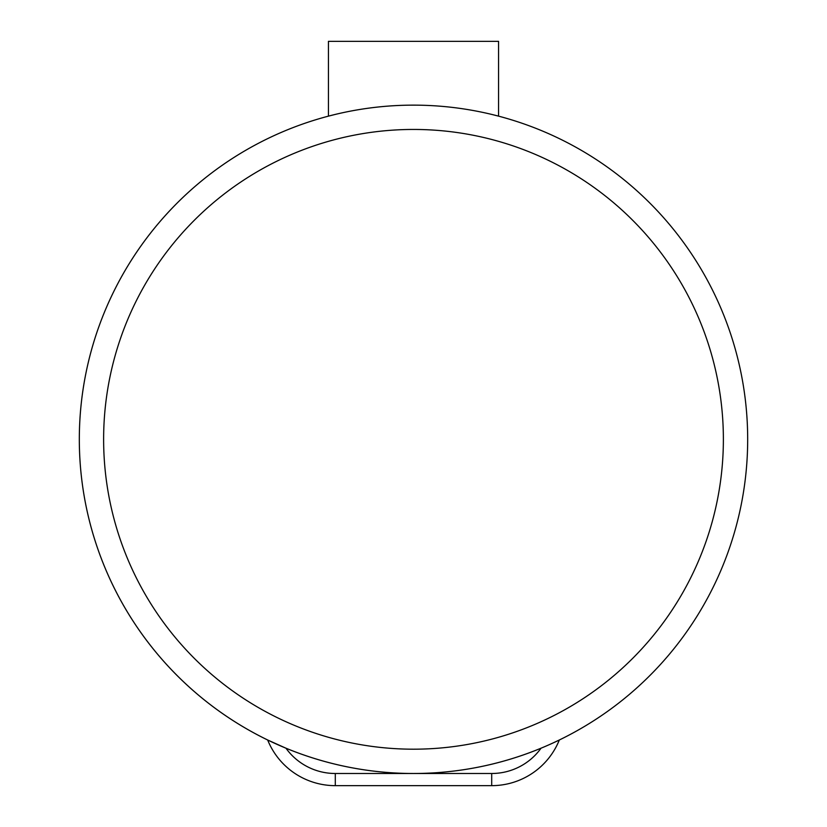 <?xml version="1.0" encoding="UTF-8"?>
<svg xmlns="http://www.w3.org/2000/svg" width="827" height="827" viewBox="0 0 827 827"><rect width="100%" height="100%" fill="white"/><g stroke="black" fill="none" stroke-linecap="round" stroke-linejoin="round"><path stroke-width="1.24" d="M395.12 105.639A334.18 334.18 0 0 0 328.433 116.142L334.573 114.591A334.18 334.18 0 0 1 492.427 114.591L498.567 116.142A334.18 334.18 0 0 0 492.427 114.591M552.55 743.194L559.321 740A72.91 72.91 0 0 1 491.703 785.65L335.297 785.65A72.91 72.91 0 0 1 267.679 740L285.966 748.208A60.764 60.764 0 0 0 335.297 773.493L413.5 773.493A334.18 334.18 0 0 1 285.966 748.208M541.034 748.208A334.18 334.18 0 0 1 82.08 482.203A334.18 334.18 0 0 1 328.433 116.142L328.433 41.35L498.567 41.35L498.567 116.142A334.18 334.18 0 0 1 413.5 773.493L491.703 773.493A60.764 60.764 0 0 0 541.034 748.208M559.321 740A72.91 72.91 0 0 1 491.703 785.65L491.703 773.493M335.297 773.493L335.297 785.65A72.91 72.91 0 0 1 267.679 740M413.5 749.19A309.877 309.877 0 0 0 723.377 439.323A309.877 309.877 0 0 0 413.5 129.446A309.877 309.877 0 0 0 103.623 439.323A309.877 309.877 0 0 0 413.5 749.19M334.573 114.591A334.18 334.18 0 0 1 413.5 105.143M413.5 773.493A334.18 334.18 0 0 1 328.433 116.142"/></g></svg>
